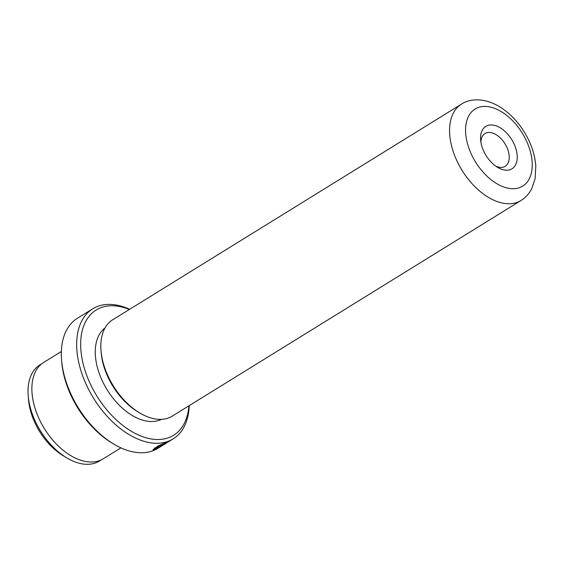 <?xml version="1.0" encoding="UTF-8"?>
<svg xmlns="http://www.w3.org/2000/svg" width="564" height="564" viewBox="0 0 564 564"><rect width="100%" height="100%" fill="white"/><g stroke="black" fill="none" stroke-linecap="round" stroke-linejoin="round"><path stroke-width="0.85" d="M66.714 457.841L63.246 455.754A50.971 30.886 -121.7 0 1 36.836 426.68A50.971 30.886 -121.7 0 1 28.517 399.58L28.2 395.547A56.52 34.249 58.3 0 0 37.428 425.601A56.52 34.249 58.3 0 0 66.714 457.841A56.52 34.249 58.3 0 0 99.377 461.049L101.435 459.773M161.389 446.082C167.219 442.698 168.812 441.541 166.154 442.627C161.953 443.967 152.329 449.17 155.072 449.057L162.108 444.707A76.457 46.333 58.3 0 0 163.165 444.347L154.571 449.656L153.077 449.741L158.047 445.92L169.186 441.252L161.389 446.082M167.438 441.845L167.607 442.162L166.154 442.627M153.126 449.388L154.31 449.163L154.571 449.656M164.378 444.164L159.647 447.16L165.358 443.649A76.457 46.333 -121.7 0 1 164.378 444.164L164.498 444.03M484.702 153.14A24.922 15.101 -121.7 0 1 480.634 139.893A24.922 15.101 -121.7 0 1 491.963 124.968A24.922 15.101 -121.7 0 1 513.113 142.008A24.922 15.101 -121.7 0 1 515.2 165.513A24.922 15.101 -121.7 0 1 497.61 167.353A24.922 15.101 -121.7 0 1 484.702 153.14M495.735 166.119A19.254 11.668 58.3 0 0 505.203 166.324A19.254 11.668 58.3 0 0 506.049 145.639A19.254 11.668 58.3 0 0 484.948 133.562A19.254 11.668 58.3 0 0 480.902 142.121M129.332 309.481A73.63 44.619 58.3 0 0 84.755 323.369A73.63 44.619 58.3 0 0 92.898 389.097A73.63 44.619 58.3 0 0 150.976 438.912A73.63 44.619 58.3 0 0 188.905 405.826M189.215 405.636A76.457 46.333 -121.7 0 1 173.162 438.862A76.457 46.333 -121.7 0 1 89.373 390.915A76.457 46.333 -121.7 0 1 92.743 308.797A76.457 46.333 -121.7 0 1 129.642 309.291M113.653 444.002L111.883 442.937A73.63 44.619 -121.7 0 1 73.743 400.941A73.63 44.619 -121.7 0 1 61.716 361.799L61.554 359.74A76.457 46.333 58.3 0 0 74.046 400.391A76.457 46.333 58.3 0 0 113.653 444.002A76.457 46.333 58.3 0 0 157.835 448.345L163.948 444.559M61.37 351.506L43.773 362.384A56.633 34.319 58.3 0 0 41.278 423.211A56.633 34.319 58.3 0 0 103.339 458.729L120.936 447.851M172.316 416.084A56.633 34.319 -121.7 0 1 139.59 412.869A56.633 34.319 -121.7 0 1 110.248 380.566A56.633 34.319 -121.7 0 1 100.998 350.455A56.633 34.319 -121.7 0 1 112.751 319.739L461.458 104.136A56.633 34.319 -121.7 0 0 458.962 164.963A56.633 34.319 -121.7 0 0 521.03 200.481L172.316 416.084M139.59 412.869L137.82 411.805A53.806 32.606 -121.7 0 1 109.945 381.116A53.806 32.606 -121.7 0 1 101.16 352.507L100.998 350.455M161.53 419.32A53.806 32.606 -121.7 0 1 104.199 384.669A53.806 32.606 -121.7 0 1 105.031 327.945M154.762 447.865L154.458 448.458L155.072 449.057M165.731 443.269L165.273 443.494M92.743 308.797L77.416 318.279A76.457 46.333 58.3 0 0 61.554 359.74M154.31 449.163L154.698 448.916M41.99 363.618L39.924 364.894A56.52 34.249 58.3 0 0 28.2 395.547M473.083 157.694A45.31 27.46 58.3 0 0 520.029 187.459A45.31 27.46 58.3 0 0 524.731 137.447A45.31 27.46 58.3 0 0 477.786 107.682A45.31 27.46 58.3 0 0 473.083 157.694M521.03 200.481C525.733 197.52 529.349 193.487 531.88 188.397L535.13 178.584L535.8 165.908C535.053 156.165 532.148 146.499 527.079 136.89C519.923 123.594 510.554 113.413 498.964 106.356C484.095 97.678 469.833 98.46 461.458 104.136M173.162 438.862L167.903 442.12"/></g></svg>

